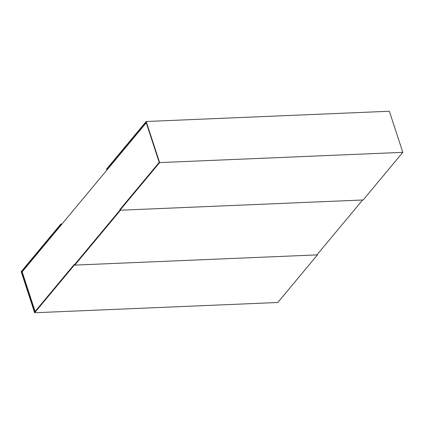 <?xml version="1.0" encoding="UTF-8"?>
<svg xmlns="http://www.w3.org/2000/svg" width="424" height="424" viewBox="0 0 424 424"><rect width="100%" height="100%" fill="white"/><g stroke="black" fill="none" stroke-linecap="round" stroke-linejoin="round"><path stroke-width="0.64" d="M146.254 122.78L22.159 271.848L35.102 311.449M22.159 271.848L21.629 271.874L61.019 224.556L60.844 224.031L21.2 271.651L34.63 312.748L74.28 265.122L74.105 264.597L74.635 264.576L119.95 210.134L74.635 264.576L74.804 265.101L120.506 210.203L362.626 199.996L316.924 254.893L74.804 265.101M146.195 121.503L106.551 169.128L106.721 169.658L146.11 122.34L159.196 162.381L119.807 209.695L119.981 210.225L363.156 199.969L402.8 152.349L159.625 162.599L146.195 121.503L389.37 111.252L402.8 152.349M106.721 169.658L107.251 169.632M119.981 210.225L159.625 162.599M74.105 264.597L34.715 311.91L21.629 271.874M34.63 312.748L277.805 302.498L317.449 254.872L74.28 265.122M317.306 254.432L317.449 254.872M61.019 224.556L61.544 224.535M60.844 224.031L62.01 223.978"/></g></svg>
